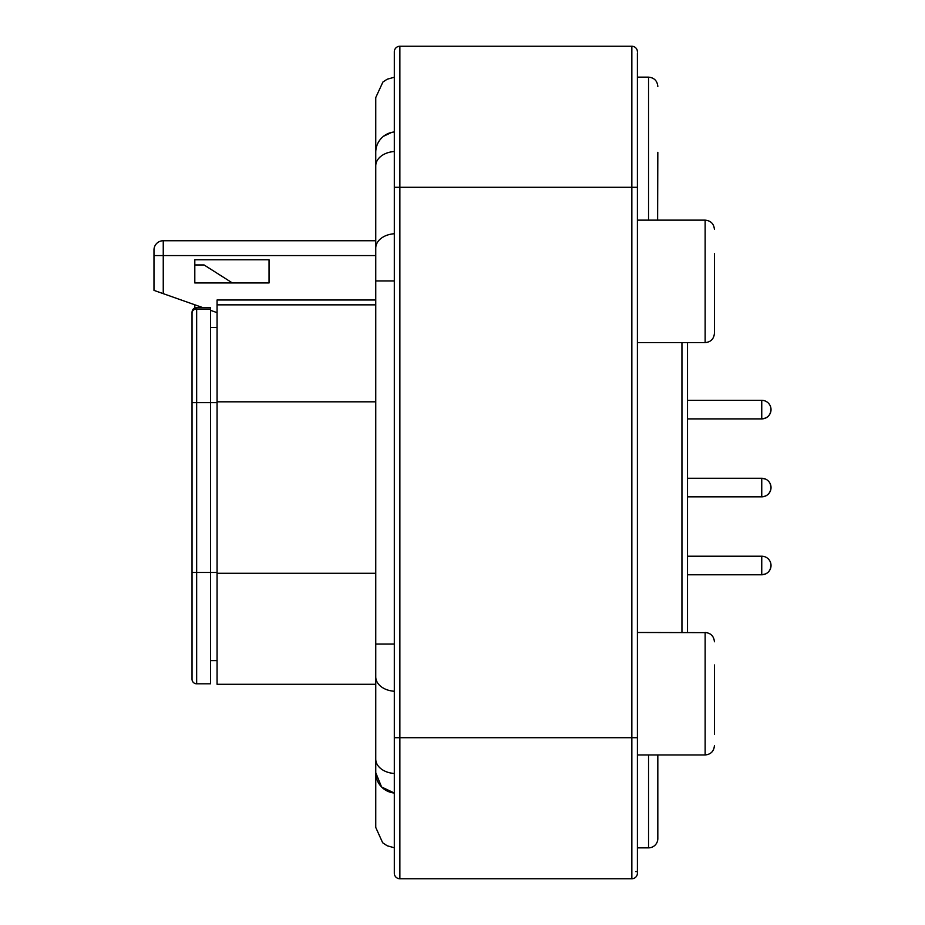 <?xml version="1.0" encoding="UTF-8"?>
<svg xmlns="http://www.w3.org/2000/svg" width="925" height="925" viewBox="0 0 925 925"><rect width="100%" height="100%" fill="white"/><g stroke="black" fill="none" stroke-linecap="round" stroke-linejoin="round"><path stroke-width="1.39" d="M657.617 220.138L657.825 152.313M714.424 310.141L714.424 315.841M714.424 321.865L714.424 253.554M714.424 722.494L714.424 728.195M714.424 734.219L714.424 664.959M637.406 847.855L648.541 847.855A9.273 9.273 0 0 0 657.825 838.57L657.825 754.973M714.424 332.919L714.424 318.57M714.424 304.707L714.424 299.076M384.037 789.118L391.761 792.632M394.304 793.026L381.574 786.978L375.747 772.687A20.408 20.408 0 0 0 394.304 793.026M383.493 136.287L391.761 132.368M637.394 53.083L637.406 873.188L637.406 871.604L635.776 871.604M637.406 737.711L631.844 737.711L631.844 878.75A5.562 5.562 0 0 0 637.406 873.188A5.562 5.562 0 0 1 631.844 878.75L399.866 878.75A5.562 5.562 0 0 1 394.304 873.188L394.304 51.812A5.562 5.562 0 0 1 399.866 46.25L399.866 878.75A5.562 5.562 0 0 1 394.304 873.188A5.562 5.562 0 0 0 399.866 878.75A5.562 5.562 0 0 1 394.304 873.188M637.406 51.812A5.562 5.562 0 0 0 631.844 46.25A5.562 5.562 0 0 1 637.406 51.812A5.562 5.562 0 0 0 631.844 46.25L399.866 46.25M687.518 632.492L687.518 342.62M657.825 775.601L657.825 785.545M714.424 281.373L714.424 310.141L714.424 281.373M714.424 693.727L714.424 722.494L714.424 693.727M394.304 862.967L394.304 863.673M394.304 62.033L394.304 61.328M394.304 753.47L394.304 853.59M394.304 151.527A20.408 14.43 180 0 0 375.747 165.899L375.747 152.313A20.408 20.408 0 0 1 394.304 131.974A20.408 20.408 0 0 0 375.747 152.313L375.747 248.12A20.408 14.43 180 0 1 394.304 233.748M375.747 299.989L217.074 299.989L217.074 684.269L375.747 684.269M194.805 282.957L194.805 259.752L269.036 259.752L269.036 282.957L194.805 282.957M375.747 255.577L163.251 255.577L163.251 293.653L153.978 290.381L202.563 307.528M210.576 310.349L217.074 312.65L217.074 310.916M153.978 255.577L153.978 250.016A9.273 9.273 0 0 1 163.251 240.731L375.747 240.731L163.251 240.731L163.251 255.577L153.978 255.577L153.978 290.381L163.251 293.653M770.213 483.775L771.022 487.556C770.467 493.187 767.38 496.286 761.749 496.829L761.749 478.271L765.518 479.081M761.749 556.214A9.273 9.273 0 0 1 771.022 565.499C770.467 571.13 767.38 574.228 761.749 574.772A9.273 9.273 0 0 0 771.022 565.499L770.213 569.268A9.273 9.273 0 0 1 768.756 571.569L767.819 572.506A9.273 9.273 0 0 1 765.518 573.974L761.749 574.772L761.749 556.214L687.518 556.214M767.819 480.538L768.756 481.474M765.518 418.088L761.749 418.886A9.273 9.273 0 0 0 771.022 409.613L770.213 413.394A9.273 9.273 0 0 1 768.756 415.683L767.819 416.62A9.273 9.273 0 0 1 761.749 418.886L761.749 400.328L687.518 400.328M761.749 400.328A9.273 9.273 0 0 1 771.022 409.613C770.467 415.244 767.38 418.343 761.749 418.886L687.518 418.886M210.576 308.118L210.576 683.806L196.655 683.806A4.637 4.637 0 0 1 192.018 679.158L192.018 312.904A4.637 3.897 0 0 1 196.655 308.996L210.576 308.996M269.036 259.752L269.036 282.957L232.395 282.957L204.078 264.955L194.805 264.955L194.805 259.752M217.074 327.415L210.576 327.415M210.576 660.6L217.074 660.6M192.018 352.749L192.018 312.164C192.319 309.366 193.857 307.817 196.655 307.528L196.655 683.806A4.637 4.637 0 0 1 192.018 679.158M194.805 304.788L194.805 307.909M192.018 643.349L192.018 572.829M648.541 220.138L648.541 77.145C654.183 77.7 657.27 80.787 657.825 86.43M637.406 342.62L705.139 342.62L705.139 220.138C710.782 220.682 713.869 223.781 714.424 229.412C713.869 223.781 710.782 220.682 705.139 220.138L637.406 220.138M637.406 754.973L705.139 754.973L705.139 632.492C710.782 633.035 713.869 636.134 714.424 641.765L714.331 640.493M648.541 847.855L648.541 754.973M637.406 187.289L631.844 187.289L631.844 737.711L394.304 737.711M631.844 46.25L631.844 187.289L394.304 187.289M681.945 342.62L681.945 632.492M394.304 773.473A20.408 14.43 180 0 1 375.747 759.101L375.747 827.436L382.661 842.756L387.17 845.774L394.304 847.763M394.304 691.253A20.408 14.43 180 0 1 375.747 676.88L375.747 759.101M394.304 644.077L375.747 644.077L375.747 676.88M394.304 280.923L375.747 280.923L375.747 644.077M217.074 401.82L375.747 401.82M375.747 304.857L217.074 304.857M375.747 573.292L217.074 573.292M153.978 250.016A9.273 9.273 0 0 1 163.251 240.731M192.018 402.653L217.074 402.653M192.018 572.459L217.074 572.459M705.139 342.62C710.782 342.065 713.869 338.978 714.424 333.335C713.869 338.978 710.782 342.065 705.139 342.62M705.139 754.973C710.782 754.418 713.869 751.331 714.424 745.689C713.869 751.331 710.782 754.418 705.139 754.973M687.518 478.271L761.749 478.271A9.273 9.273 0 0 1 771.022 487.556A9.273 9.273 0 0 1 761.749 496.829L687.518 496.829M761.749 574.772L687.518 574.772M637.406 77.145L648.541 77.145M637.406 632.492L706.827 632.642M710.758 634.377L712.736 636.446M375.747 772.687L375.747 717.95M375.747 280.923L375.747 248.12M375.747 152.313L375.747 97.564L382.904 82.036L387.17 79.226L394.304 77.237M765.518 496.031A9.273 9.273 0 0 0 767.819 494.563M768.756 493.626A9.273 9.273 0 0 0 770.213 491.337M210.576 307.528L196.655 307.528"/></g></svg>
